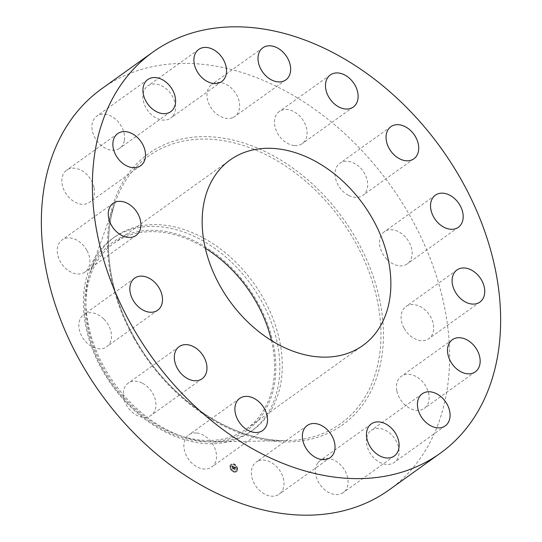 <?xml version="1.0" encoding="UTF-8"?>
<svg xmlns="http://www.w3.org/2000/svg" width="542" height="542" viewBox="0 0 542 542"><rect width="100%" height="100%" fill="white"/><g stroke="black" fill="none" stroke-linecap="round" stroke-linejoin="round"><path stroke-width="0.41" stroke-dasharray="2.71 2.03" d="M258.073 461.018A19.736 14.268 54.4 0 0 256.17 462.096A19.736 14.268 54.4 0 0 255.228 485.205A19.736 14.268 54.4 0 0 277.274 495.266A19.736 14.268 54.4 0 0 279.171 494.182A19.736 14.268 54.4 0 0 280.112 471.079A19.736 14.268 54.4 0 0 258.073 461.018M389.224 489.826A246.732 178.379 54.4 0 0 410.653 217.091A246.732 178.379 54.4 0 0 101.747 88.746M205.323 248.263A114.057 82.459 54.4 0 0 113.793 243.351A114.057 82.459 54.4 0 0 103.888 369.427A114.057 82.459 54.4 0 0 246.685 428.756A114.057 82.459 54.4 0 0 271.434 340.505M91.178 269.997A115.521 83.515 -125.6 0 1 214.95 253.473A115.521 83.515 -125.6 0 1 269.299 402.11A115.521 83.515 -125.6 0 1 145.52 418.641A115.521 83.515 -125.6 0 1 91.178 269.997M112.451 238.582A118.712 85.826 -125.6 0 0 90.094 267.192A118.712 85.826 54.4 0 0 102.147 369.807A118.712 85.826 -125.6 0 0 250.77 431.554A118.712 85.826 -125.6 0 0 273.134 402.95A118.712 85.826 54.4 0 0 261.081 300.336A118.712 85.826 -125.6 0 0 112.451 238.582L114.924 236.813A118.712 85.826 54.4 0 0 91.09 269.191A118.712 85.826 54.4 0 0 104.613 368.038A118.712 85.826 54.4 0 0 214.923 441.954A118.712 85.826 54.4 0 0 253.236 429.786A118.712 85.826 54.4 0 0 263.548 298.567A118.712 85.826 54.4 0 0 114.924 236.813M173.128 115.663A19.736 14.268 54.4 0 0 169.341 91.883A19.736 14.268 54.4 0 0 147.702 86.015A19.736 14.268 54.4 0 0 145.276 88.448A19.736 14.268 54.4 0 0 149.064 112.228A19.736 14.268 54.4 0 0 170.696 118.102A19.736 14.268 54.4 0 0 173.128 115.663M366.602 438.37A19.736 14.268 54.4 0 0 375.294 459.284A19.736 14.268 54.4 0 0 394.237 462.434A19.736 14.268 54.4 0 0 398.871 454.413A19.736 14.268 54.4 0 0 390.186 433.498A19.736 14.268 54.4 0 0 371.236 430.348A19.736 14.268 54.4 0 0 366.602 438.37M124.369 140.209A19.736 14.268 54.4 0 0 115.683 119.294A19.736 14.268 54.4 0 0 96.733 116.144A19.736 14.268 54.4 0 0 92.106 124.159A19.736 14.268 54.4 0 0 100.792 145.073A19.736 14.268 54.4 0 0 119.735 148.23A19.736 14.268 54.4 0 0 124.369 140.209M396.927 391.128A19.736 14.268 54.4 0 0 408.343 407.462A19.736 14.268 54.4 0 0 424.305 408.39A19.736 14.268 54.4 0 0 428.688 393.56A19.736 14.268 54.4 0 0 417.272 377.232A19.736 14.268 54.4 0 0 401.31 376.304A19.736 14.268 54.4 0 0 396.927 391.128M94.051 187.444A19.736 14.268 54.4 0 0 82.635 171.116A19.736 14.268 54.4 0 0 66.666 170.188A19.736 14.268 54.4 0 0 62.283 185.012A19.736 14.268 54.4 0 0 73.698 201.346A19.736 14.268 54.4 0 0 89.667 202.274A19.736 14.268 54.4 0 0 94.051 187.444M404.19 328.384A19.736 14.268 54.4 0 0 428.905 338.655A19.736 14.268 54.4 0 0 430.619 316.833A19.736 14.268 54.4 0 0 405.904 306.569A19.736 14.268 54.4 0 0 404.19 328.384M86.781 250.187A19.736 14.268 54.4 0 0 62.073 239.923A19.736 14.268 54.4 0 0 60.358 261.739A19.736 14.268 54.4 0 0 85.067 272.009A19.736 14.268 54.4 0 0 86.781 250.187M387.293 259.693A19.736 14.268 54.4 0 0 407.327 263.846A19.736 14.268 54.4 0 0 404.359 235.912A19.736 14.268 54.4 0 0 384.325 231.759A19.736 14.268 54.4 0 0 387.293 259.693M103.678 318.886A19.736 14.268 54.4 0 0 83.644 314.726A19.736 14.268 54.4 0 0 86.612 342.659A19.736 14.268 54.4 0 0 106.645 346.812A19.736 14.268 54.4 0 0 103.678 318.886M348.811 195.499A19.736 14.268 54.4 0 0 362.862 195.357A19.736 14.268 54.4 0 0 366.907 179.145A19.736 14.268 54.4 0 0 353.919 163.122A19.736 14.268 54.4 0 0 339.861 163.271A19.736 14.268 54.4 0 0 335.816 179.477A19.736 14.268 54.4 0 0 348.811 195.499M142.167 383.072A19.736 14.268 54.4 0 0 128.108 383.221A19.736 14.268 54.4 0 0 124.064 399.427A19.736 14.268 54.4 0 0 137.058 415.457A19.736 14.268 54.4 0 0 151.11 415.308A19.736 14.268 54.4 0 0 155.154 399.102A19.736 14.268 54.4 0 0 142.167 383.072M294.591 145.588A19.736 14.268 54.4 0 0 302.28 143.603A19.736 14.268 54.4 0 0 305.044 123.874A19.736 14.268 54.4 0 0 286.969 109.531A19.736 14.268 54.4 0 0 279.279 111.516A19.736 14.268 54.4 0 0 276.515 131.245A19.736 14.268 54.4 0 0 294.591 145.588M196.38 432.983A19.736 14.268 54.4 0 0 188.691 434.969A19.736 14.268 54.4 0 0 185.926 454.697A19.736 14.268 54.4 0 0 204.009 469.04A19.736 14.268 54.4 0 0 211.692 467.055A19.736 14.268 54.4 0 0 214.463 447.326A19.736 14.268 54.4 0 0 196.38 432.983M232.904 117.553A19.736 14.268 54.4 0 0 234.801 116.476A19.736 14.268 54.4 0 0 235.743 93.366A19.736 14.268 54.4 0 0 213.704 83.312A19.736 14.268 54.4 0 0 211.8 84.389A19.736 14.268 54.4 0 0 210.858 107.499A19.736 14.268 54.4 0 0 232.904 117.553M317.849 462.909A19.736 14.268 54.4 0 0 321.636 486.689A19.736 14.268 54.4 0 0 343.269 492.563A19.736 14.268 54.4 0 0 345.701 490.124A19.736 14.268 54.4 0 0 341.914 466.344A19.736 14.268 54.4 0 0 320.275 460.476A19.736 14.268 54.4 0 0 317.849 462.909M237.511 469.541A4.607 3.333 54.4 0 0 235.289 464.873A4.607 3.333 54.4 0 0 231.021 464.264A4.607 3.333 54.4 0 0 229.903 466.479A4.607 3.333 54.4 0 0 232.118 471.147A4.607 3.333 54.4 0 0 236.393 471.757A4.607 3.333 54.4 0 0 237.511 469.541M230.059 466.371A4.607 3.333 -125.6 0 1 231.177 464.155A4.607 3.333 -125.6 0 1 235.452 464.758A4.607 3.333 -125.6 0 1 237.667 469.426A4.607 3.333 -125.6 0 1 236.549 471.648A4.607 3.333 -125.6 0 1 232.274 471.039A4.607 3.333 -125.6 0 1 230.059 466.371M236.861 469.101A3.631 2.622 -125.6 0 1 235.98 470.849A3.631 2.622 -125.6 0 1 232.613 470.375A3.631 2.622 -125.6 0 1 230.865 466.696A3.631 2.622 -125.6 0 1 231.746 464.948A3.631 2.622 -125.6 0 1 235.113 465.429A3.631 2.622 -125.6 0 1 236.861 469.101M234.327 464.474L233.934 464.155L234.171 464.589M230.689 466.621L230.296 466.303L230.533 466.737M231.854 464.541L231.305 464.331L231.698 464.65M233.859 471.506L233.467 471.188L233.704 471.621M231.522 469.507L231.129 469.189L231.366 469.623M237.03 469.176L237.267 469.609L236.874 469.284M236.204 466.289L236.441 466.723L236.041 466.398M235.872 471.255L236.265 471.581L235.716 471.371M230.709 466.804A3.631 2.622 54.4 0 0 232.457 470.483A3.631 2.622 54.4 0 0 235.824 470.964A3.631 2.622 54.4 0 0 236.705 469.216A3.631 2.622 54.4 0 0 234.957 465.537A3.631 2.622 54.4 0 0 231.59 465.063A3.631 2.622 54.4 0 0 230.709 466.804M233.785 466.838L233.988 467.455L234.598 467.319L234.286 469.297L235.045 469.602L234.95 467.475L235.499 468.092L235.77 467.651L233.785 466.838L235.933 467.543L235.655 467.976L235.106 467.36L235.567 467.956L235.093 467.489L235.201 469.494L234.442 469.189L234.754 467.211L234.097 467.346L234.476 467.414L234.076 469.358L234.923 469.704L234.171 469.352L234.53 467.387L233.941 466.723M233.67 466.899L233.88 467.502L233.826 466.791L234.036 467.387L234.686 467.272L234.327 469.237L235.079 469.589L234.232 469.25L234.666 467.17M233.629 466.77L231.901 466.079L232.145 466.703L233.06 466.689L233.013 467.495L232.958 466.743L232.335 466.581L232.911 466.777L232.864 467.441L232.369 466.94L232.322 467.658L232.999 467.638L232.714 468.647L233.534 468.972L233.392 466.906L233.785 466.662L233.69 468.857L232.87 468.532L233.155 467.529L232.477 467.55L232.525 466.831L233.026 467.326L233.067 466.662L232.41 466.533L233.114 466.635L233.168 467.387L233.223 466.581L232.274 466.615L232.057 465.964L233.785 466.662M231.773 466.134L232.037 466.777L231.773 466.134L232.538 466.377M232.24 466.953L232.396 467.577L232.403 466.838M232.504 467.59L232.85 467.726L232.484 468.722L233.487 469.074L232.579 468.708L232.714 467.448L232.735 468.6L233.649 468.966L232.64 468.606L233.006 467.617L232.667 467.475M233.324 467.854L233.67 467.638M232.145 466.703L232.613 466.371M234.029 467.4L234.381 467.17M233.88 467.502L233.826 466.791M231.8 466.113L232.023 466.723M134.484 338.025A164.687 119.064 54.4 0 0 287.504 440.571L287.504 440.571A164.687 119.064 54.4 0 0 354.963 241.644A164.687 119.064 54.4 0 0 224.334 140.832A164.687 119.064 54.4 0 0 115.717 200.899L115.717 200.899A164.687 119.064 54.4 0 0 134.484 338.025M133.867 338.079A166.74 120.548 54.4 0 0 326.582 433.918A166.74 120.548 54.4 0 0 357.103 240.499A166.74 120.548 54.4 0 0 164.389 144.653A166.74 120.548 54.4 0 0 133.867 338.079M307.199 425.524L256.17 462.096M330.2 457.611L279.171 494.182M113.793 243.351L230.065 160.012M250.77 431.554L253.236 429.786M214.923 441.954L287.504 440.571C233.202 442.611 167.898 398.939 134.558 337.883C108.651 292.246 101.462 239.368 115.717 200.899L91.09 269.191M246.685 428.756L362.957 345.417M198.731 49.437L147.702 86.015M221.725 81.524L170.696 118.102M445.267 425.856L394.237 462.434M422.265 393.77L371.236 430.348M147.763 79.566L96.733 116.144M170.764 111.652L119.735 148.23M475.334 371.812L424.305 408.39M452.333 339.726L401.31 376.304M117.695 133.61L66.666 170.188M140.69 165.696L89.667 202.274M479.927 302.077L428.905 338.655M456.933 269.991L405.904 306.569M113.095 203.345L62.073 239.923M136.096 235.431L85.067 272.009M458.356 227.274L407.327 263.846M435.355 195.188L384.325 231.759M134.673 278.154L83.644 314.726M157.675 310.241L106.645 346.812M413.892 158.779L362.862 195.357M390.89 126.692L339.861 163.271M179.138 346.643L128.108 383.221M202.139 378.729L151.11 415.308M353.309 107.031L302.28 143.603M330.308 74.945L279.279 111.516M239.72 398.397L188.691 434.969M262.721 430.483L211.692 467.055M285.83 79.904L234.801 116.476M262.829 47.818L211.8 84.389M394.298 455.985L343.269 492.563M371.304 423.898L320.275 460.476"/><path stroke-width="0.81" d="M309.096 424.447A19.736 14.268 54.4 0 0 307.199 425.524A19.736 14.268 54.4 0 0 306.257 448.634A19.736 14.268 54.4 0 0 328.296 458.688A19.736 14.268 54.4 0 0 330.2 457.611A19.736 14.268 54.4 0 0 331.142 434.501A19.736 14.268 54.4 0 0 309.096 424.447M461.682 180.52A246.732 178.379 54.4 0 0 152.776 52.174A246.732 178.379 54.4 0 0 131.347 324.909A246.732 178.379 54.4 0 0 440.253 453.254A246.732 178.379 54.4 0 0 461.682 180.52M220.16 286.088A114.057 82.459 54.4 0 0 362.957 345.417A114.057 82.459 54.4 0 0 372.862 219.341A114.057 82.459 54.4 0 0 230.065 160.012A114.057 82.459 54.4 0 0 220.16 286.088M368.872 426.337A19.736 14.268 54.4 0 0 372.659 450.117A19.736 14.268 54.4 0 0 394.298 455.985A19.736 14.268 54.4 0 0 396.724 453.552A19.736 14.268 54.4 0 0 392.936 429.772A19.736 14.268 54.4 0 0 371.304 423.898A19.736 14.268 54.4 0 0 368.872 426.337M417.631 401.791A19.736 14.268 54.4 0 0 426.317 422.706A19.736 14.268 54.4 0 0 445.267 425.856A19.736 14.268 54.4 0 0 449.894 417.841A19.736 14.268 54.4 0 0 441.208 396.927A19.736 14.268 54.4 0 0 422.265 393.77A19.736 14.268 54.4 0 0 417.631 401.791M447.949 354.556A19.736 14.268 54.4 0 0 459.365 370.884A19.736 14.268 54.4 0 0 475.334 371.812A19.736 14.268 54.4 0 0 479.717 356.988A19.736 14.268 54.4 0 0 468.302 340.654A19.736 14.268 54.4 0 0 452.333 339.726A19.736 14.268 54.4 0 0 447.949 354.556M455.219 291.813A19.736 14.268 54.4 0 0 479.927 302.077A19.736 14.268 54.4 0 0 481.642 280.261A19.736 14.268 54.4 0 0 456.933 269.991A19.736 14.268 54.4 0 0 455.219 291.813M438.322 223.114A19.736 14.268 54.4 0 0 458.356 227.274A19.736 14.268 54.4 0 0 455.388 199.341A19.736 14.268 54.4 0 0 435.355 195.188A19.736 14.268 54.4 0 0 438.322 223.114M399.833 158.928A19.736 14.268 54.4 0 0 413.892 158.779A19.736 14.268 54.4 0 0 417.936 142.573A19.736 14.268 54.4 0 0 404.942 126.543A19.736 14.268 54.4 0 0 390.89 126.692A19.736 14.268 54.4 0 0 386.846 142.898A19.736 14.268 54.4 0 0 399.833 158.928M345.62 109.017A19.736 14.268 54.4 0 0 353.309 107.031A19.736 14.268 54.4 0 0 356.074 87.303A19.736 14.268 54.4 0 0 337.991 72.96A19.736 14.268 54.4 0 0 330.308 74.945A19.736 14.268 54.4 0 0 327.537 94.674A19.736 14.268 54.4 0 0 345.62 109.017M283.927 80.982A19.736 14.268 54.4 0 0 285.83 79.904A19.736 14.268 54.4 0 0 286.772 56.795A19.736 14.268 54.4 0 0 264.726 46.734A19.736 14.268 54.4 0 0 262.829 47.818A19.736 14.268 54.4 0 0 261.888 70.921A19.736 14.268 54.4 0 0 283.927 80.982M224.151 79.091A19.736 14.268 54.4 0 0 220.364 55.311A19.736 14.268 54.4 0 0 198.731 49.437A19.736 14.268 54.4 0 0 196.299 51.876A19.736 14.268 54.4 0 0 200.086 75.656A19.736 14.268 54.4 0 0 221.725 81.524A19.736 14.268 54.4 0 0 224.151 79.091M175.398 103.63A19.736 14.268 54.4 0 0 166.706 82.716A19.736 14.268 54.4 0 0 147.763 79.566A19.736 14.268 54.4 0 0 143.129 87.587A19.736 14.268 54.4 0 0 151.814 108.502A19.736 14.268 54.4 0 0 170.764 111.652A19.736 14.268 54.4 0 0 175.398 103.63M145.073 150.872A19.736 14.268 54.4 0 0 133.657 134.538A19.736 14.268 54.4 0 0 117.695 133.61A19.736 14.268 54.4 0 0 113.312 148.44A19.736 14.268 54.4 0 0 124.728 164.768A19.736 14.268 54.4 0 0 140.69 165.696A19.736 14.268 54.4 0 0 145.073 150.872M137.81 213.616A19.736 14.268 54.4 0 0 113.095 203.345A19.736 14.268 54.4 0 0 111.381 225.167A19.736 14.268 54.4 0 0 136.096 235.431A19.736 14.268 54.4 0 0 137.81 213.616M154.707 282.307A19.736 14.268 54.4 0 0 134.673 278.154A19.736 14.268 54.4 0 0 137.641 306.088A19.736 14.268 54.4 0 0 157.675 310.241A19.736 14.268 54.4 0 0 154.707 282.307M193.189 346.501A19.736 14.268 54.4 0 0 179.138 346.643A19.736 14.268 54.4 0 0 175.093 362.855A19.736 14.268 54.4 0 0 188.081 378.878A19.736 14.268 54.4 0 0 202.139 378.729A19.736 14.268 54.4 0 0 206.184 362.523A19.736 14.268 54.4 0 0 193.189 346.501M247.409 396.412A19.736 14.268 54.4 0 0 239.72 398.397A19.736 14.268 54.4 0 0 236.956 418.126A19.736 14.268 54.4 0 0 255.031 432.469A19.736 14.268 54.4 0 0 262.721 430.483A19.736 14.268 54.4 0 0 265.485 410.755A19.736 14.268 54.4 0 0 247.409 396.412M152.776 52.174L101.747 88.746A246.732 178.379 54.4 0 0 80.318 361.48A246.732 178.379 54.4 0 0 389.224 489.826L440.253 453.254M271.434 340.505A114.057 82.459 54.4 0 0 256.59 302.68A114.057 82.459 54.4 0 0 205.323 248.263"/></g></svg>
